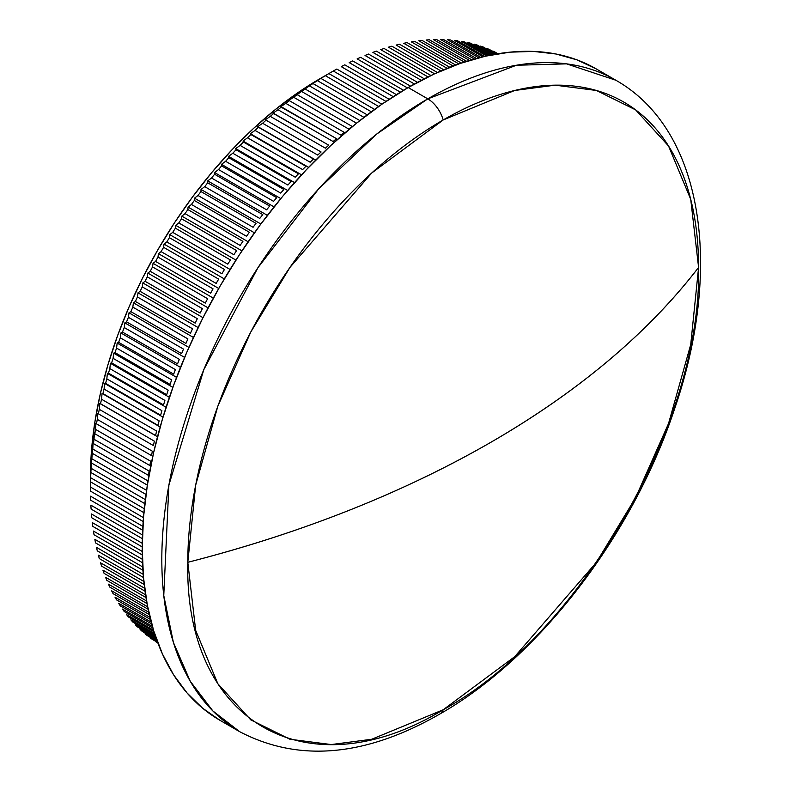 <?xml version="1.0" encoding="UTF-8"?>
<svg xmlns="http://www.w3.org/2000/svg" width="790" height="790" viewBox="0 0 790 790"><rect width="100%" height="100%" fill="white"/><g stroke="black" fill="none" stroke-linecap="round" stroke-linejoin="round"><path stroke-width="1.19" d="M187.803 562.312L195.663 485.188L217.843 406.188L250.776 332.047L289.96 267.415L371.685 173.05L443.19 119.962A23.364 13.489 -120 0 0 427.785 98.859L376.692 134.083L318.597 188.978L257.955 267.682L203.85 369.572L168.892 485.07L163.767 595.522L173.385 642.408L190.212 681.187L212.875 710.97L239.716 731.708A376.129 217.161 -60 0 1 182.065 430.313A376.129 217.161 -60 0 1 427.785 98.859L408.183 87.542A376.129 217.161 120 0 0 162.464 418.986A376.129 217.161 120 0 0 220.114 720.391L202.586 708.176L187.042 692.949L173.622 674.838L162.464 654.041L153.665 630.736L147.325 605.17L143.494 577.569L142.22 548.201L143.494 517.361L147.325 485.337L153.665 452.443L162.464 418.986L173.622 385.303L187.042 351.708L202.586 318.518L220.114 286.069L239.459 254.666L260.414 224.607L282.8 196.187L306.401 169.682L330.971 145.34L356.29 123.398L382.113 104.073L408.183 87.542L427.785 98.859A376.129 217.161 -60 0 1 615.845 80.234L566.529 63.862L516.433 65.244L427.785 98.859A23.364 13.489 60 0 1 443.19 119.962A361.178 208.53 120 0 0 187.803 562.312A1002.925 579.031 0 0 0 490.778 442.341A1002.925 579.031 0 0 0 698.587 267.415A361.178 208.53 120 0 0 443.19 119.962L514.705 90.475L555.103 85.172L596.43 90.475L635.614 109.869L668.538 145.992L690.727 199.366L698.587 267.415C647.958 333.113 578.695 391.415 490.778 442.341C402.574 493.098 301.582 533.092 187.803 562.312C184.277 721.932 306.727 792.617 443.19 709.766L371.685 739.262L331.277 744.555L289.96 739.252L250.776 719.868L217.843 683.745L195.663 630.371L187.803 562.312M439.408 714.269A23.364 13.489 -120 0 0 443.19 709.766C579.663 635.042 702.103 422.966 698.587 267.415L690.727 344.549L668.538 423.539L635.614 497.68L596.43 562.322L514.705 656.688L443.19 709.766A23.364 13.489 60 0 1 439.408 714.269M320.069 78.645L333.311 71.011A340.302 196.473 -60 0 1 336.826 69.056L389.194 99.283L336.826 69.056A340.302 196.473 120 0 0 333.311 71.011L327.238 74.507L328.867 73.579L381.916 104.201L328.867 73.579A340.302 196.473 120 0 0 325.352 75.672L319.407 79.178L320.918 78.408L374.588 109.395L320.918 78.408A340.302 196.473 120 0 0 317.402 80.639L311.586 84.145L312.968 83.533L367.222 114.856L312.968 83.533A340.302 196.473 120 0 0 309.463 85.893L303.785 89.398L305.049 88.954L359.825 120.574L305.049 88.954A340.302 196.473 120 0 0 301.553 91.442L296.003 94.928L297.149 94.652L352.212 126.449A340.302 196.473 120 0 0 348.736 129.056A340.302 196.473 -60 0 1 352.212 126.449L297.149 94.652A340.302 196.473 120 0 0 293.673 97.269L288.261 100.735L289.298 100.636L344.361 132.424A340.302 196.473 120 0 0 340.895 135.159A340.302 196.473 -60 0 1 344.361 132.424L289.298 100.636A340.302 196.473 120 0 0 285.832 103.372L280.559 106.818L336.55 138.685A340.302 196.473 120 0 0 333.113 141.538A340.302 196.473 -60 0 1 336.55 138.685L281.477 106.897A340.302 196.473 120 0 0 278.041 109.741L272.915 113.168L328.788 145.202A340.302 196.473 120 0 0 325.381 148.174A340.302 196.473 -60 0 1 328.788 145.202L273.725 113.414A340.302 196.473 120 0 0 270.308 116.377L265.322 119.764L321.096 151.986A340.302 196.473 120 0 0 317.708 155.067A340.302 196.473 -60 0 1 321.096 151.986L266.032 120.199A340.302 196.473 120 0 0 262.645 123.27L257.797 126.617L315.733 160.064L258.399 127.23L313.472 159.017A340.302 196.473 120 0 0 310.124 162.207A340.302 196.473 -60 0 1 313.472 159.017L258.399 127.23A340.302 196.473 120 0 0 255.061 130.419L250.351 133.708L308.623 167.352L250.855 134.507L305.928 166.295A340.302 196.473 120 0 0 302.619 169.583A340.302 196.473 -60 0 1 305.928 166.295L250.855 134.507A340.302 196.473 120 0 0 247.547 137.796L242.994 141.035L301.563 174.857L242.994 141.035L243.399 142.012L298.462 173.81A340.302 196.473 120 0 0 295.203 177.197A340.302 196.473 -60 0 1 298.462 173.81L243.399 142.012A340.302 196.473 120 0 0 240.13 145.409L235.716 148.589L294.571 182.569L235.716 148.589L236.042 149.754L291.105 181.542A340.302 196.473 120 0 0 287.886 185.038A340.302 196.473 -60 0 1 291.105 181.542L236.042 149.754A340.302 196.473 120 0 0 232.823 153.25L228.547 156.361L287.649 190.479L228.547 156.361L228.784 157.714L283.847 189.501A340.302 196.473 120 0 0 280.677 193.086A340.302 196.473 -60 0 1 283.847 189.501L228.784 157.714A340.302 196.473 120 0 0 225.614 161.298L221.486 164.34L280.806 198.596L221.486 164.34L221.635 165.88L276.707 197.668A340.302 196.473 120 0 0 273.577 201.351A340.302 196.473 -60 0 1 276.707 197.668L221.635 165.88A340.302 196.473 120 0 0 218.514 169.554L214.544 172.526L274.061 206.891L214.544 172.526L214.613 174.254L269.676 206.042A340.302 196.473 120 0 0 266.615 209.804A340.302 196.473 -60 0 1 269.676 206.042L214.613 174.254A340.302 196.473 120 0 0 211.542 178.017L207.721 180.9L267.405 215.364L207.721 180.9L207.711 182.816L262.784 214.603A340.302 196.473 120 0 0 259.772 218.445A340.302 196.473 -60 0 1 262.784 214.603L207.711 182.816A340.302 196.473 120 0 0 204.709 186.657L201.025 189.452L260.868 224.005L201.025 189.452L200.946 191.555L256.019 223.353A340.302 196.473 120 0 0 253.067 227.273A340.302 196.473 -60 0 1 256.019 223.353L200.946 191.555A340.302 196.473 120 0 0 198.004 195.486L194.468 198.181L254.439 232.813L194.468 198.181L194.33 200.472L249.393 232.27A340.302 196.473 120 0 0 246.51 236.269A340.302 196.473 -60 0 1 249.393 232.27L194.33 200.472A340.302 196.473 120 0 0 191.447 204.472L188.06 207.079L248.139 241.76L188.06 207.079L187.862 209.557L242.925 241.355A340.302 196.473 120 0 0 240.111 245.414A340.302 196.473 -60 0 1 242.925 241.355L187.862 209.557A340.302 196.473 120 0 0 185.048 213.626L181.799 216.124L241.967 250.864L181.799 216.124L181.542 218.8L236.605 250.588A340.302 196.473 120 0 0 233.87 254.716A340.302 196.473 -60 0 1 236.605 250.588L181.542 218.8A340.302 196.473 120 0 0 178.807 222.928L175.706 225.318L235.934 260.088L175.706 225.318L175.39 228.172L230.453 259.969A340.302 196.473 120 0 0 227.787 264.156A340.302 196.473 -60 0 1 230.453 259.969L175.39 228.172A340.302 196.473 120 0 0 172.724 232.369L169.771 234.64L230.048 269.439L169.771 234.64L169.416 237.691L224.478 269.479A340.302 196.473 120 0 0 221.891 273.725A340.302 196.473 -60 0 1 224.478 269.479L169.416 237.691A340.302 196.473 120 0 0 166.818 241.938L164.014 244.09L224.311 278.91L164.014 244.09L163.609 247.329L218.672 279.117A340.302 196.473 120 0 0 216.164 283.413A340.302 196.473 -60 0 1 218.672 279.117L163.609 247.329A340.302 196.473 120 0 0 161.101 251.625L158.425 253.649L218.731 288.469L158.425 253.649L157.99 257.076L213.053 288.863A340.302 196.473 120 0 0 210.624 293.209A340.302 196.473 -60 0 1 213.053 288.863L157.99 257.076A340.302 196.473 120 0 0 155.561 261.421L153.033 263.317L213.32 298.126L153.033 263.317L152.549 266.921L207.622 298.719A340.302 196.473 120 0 0 205.281 303.103A340.302 196.473 -60 0 1 207.622 298.719L152.549 266.921A340.302 196.473 120 0 0 150.219 271.306L147.829 273.073L208.086 307.863L147.829 273.073L147.315 276.865L202.378 308.653A340.302 196.473 120 0 0 200.127 313.077A340.302 196.473 -60 0 1 202.378 308.653L147.315 276.865A340.302 196.473 120 0 0 145.064 281.289L142.812 282.919L203.01 317.679L142.812 282.919L142.279 286.889L197.342 318.676A340.302 196.473 120 0 0 195.189 323.13A340.302 196.473 -60 0 1 197.342 318.676L142.279 286.889A340.302 196.473 120 0 0 140.116 291.342L138.003 292.833L198.132 327.544L138.003 292.833L137.45 296.981L192.513 328.768A340.302 196.473 120 0 0 190.449 333.252A340.302 196.473 -60 0 1 192.513 328.768L137.45 296.981A340.302 196.473 120 0 0 135.386 301.454L133.401 302.797L193.431 337.458L133.401 302.797L132.839 307.122L187.901 338.92A340.302 196.473 120 0 0 185.927 343.423A340.302 196.473 -60 0 1 187.901 338.92L132.839 307.122A340.302 196.473 120 0 0 130.864 311.625L129.007 312.82L188.919 347.412L129.007 312.82L128.434 317.323L183.497 349.111A340.302 196.473 120 0 0 181.621 353.634A340.302 196.473 -60 0 1 183.497 349.111L128.434 317.323A340.302 196.473 120 0 0 126.558 321.846L124.84 322.883L184.603 357.386L124.84 322.883L124.257 327.554L179.32 359.341A340.302 196.473 120 0 0 177.543 363.874A340.302 196.473 -60 0 1 179.32 359.341L124.257 327.554A340.302 196.473 120 0 0 122.48 332.086L120.89 332.965L180.495 367.38L120.89 332.965L120.297 337.814L175.37 369.601A340.302 196.473 120 0 0 173.691 374.144A340.302 196.473 -60 0 1 175.37 369.601L120.297 337.814A340.302 196.473 120 0 0 118.628 342.347L117.157 343.067L176.585 377.373L117.157 343.067L116.574 348.084L171.647 379.872A340.302 196.473 120 0 0 170.077 384.414A340.302 196.473 -60 0 1 171.647 379.872L116.574 348.084A340.302 196.473 120 0 0 115.004 352.626L113.661 353.179L172.872 387.367L113.661 353.179L113.088 358.354L168.151 390.142A340.302 196.473 120 0 0 166.69 394.684A340.302 196.473 -60 0 1 168.151 390.142L113.088 358.354A340.302 196.473 120 0 0 111.627 362.896L110.403 363.281L169.376 397.331L110.403 363.281L109.84 368.614L164.903 400.412A340.302 196.473 120 0 0 163.55 404.944A340.302 196.473 -60 0 1 164.903 400.412L109.84 368.614A340.302 196.473 120 0 0 108.487 373.147L107.371 373.364L166.088 407.265L107.371 373.364L106.838 378.854L161.901 410.652A340.302 196.473 120 0 0 160.647 415.175A340.302 196.473 -60 0 1 161.901 410.652L106.838 378.854A340.302 196.473 120 0 0 105.584 383.377L104.586 383.426L163.007 417.15L104.586 383.426L104.073 389.075L159.136 420.863A340.302 196.473 120 0 0 157.99 425.366A340.302 196.473 -60 0 1 159.136 420.863L104.073 389.075A340.302 196.473 120 0 0 102.927 393.568L160.153 426.985L102.048 393.44L101.555 399.236L156.618 431.034A340.302 196.473 120 0 0 155.591 435.507A340.302 196.473 -60 0 1 156.618 431.034L101.555 399.236A340.302 196.473 120 0 0 100.528 403.72L157.506 436.751L99.747 403.413L99.293 409.358L154.356 441.146A340.302 196.473 120 0 0 153.438 445.6A340.302 196.473 -60 0 1 154.356 441.146L99.293 409.358A340.302 196.473 120 0 0 98.375 413.812L97.703 413.318L97.288 419.401L152.352 451.199A340.302 196.473 120 0 0 151.542 455.613A340.302 196.473 -60 0 1 152.352 451.199L97.288 419.401A340.302 196.473 120 0 0 96.479 423.825L95.906 423.154L95.531 429.385L150.594 461.172A340.302 196.473 120 0 0 149.903 465.557A340.302 196.473 -60 0 1 150.594 461.172L95.531 429.385A340.302 196.473 120 0 0 94.84 433.759L94.366 432.91L94.03 439.27L149.103 471.057A340.302 196.473 120 0 0 148.52 475.402A340.302 196.473 -60 0 1 149.103 471.057L94.03 439.27A340.302 196.473 120 0 0 93.457 443.615L93.072 442.578L92.795 449.056L147.858 480.853A340.302 196.473 120 0 0 147.473 484.418A340.302 196.473 -60 0 1 147.858 480.853L92.795 449.056A340.302 196.473 120 0 0 92.331 453.351L91.818 458.743L146.575 490.353L91.818 458.743A340.302 196.473 120 0 0 91.472 462.989L91.107 468.302L145.321 499.606L91.107 468.302A340.302 196.473 120 0 0 90.87 472.499L90.653 477.743L144.294 508.711L90.653 477.743A340.302 196.473 120 0 0 90.534 481.87L90.465 487.035L143.474 517.638L90.465 487.035A340.302 196.473 120 0 0 90.465 491.103A340.302 196.473 -60 0 1 90.455 489.069A340.302 196.473 -60 0 1 90.465 487.035L90.534 481.87A340.302 196.473 -60 0 1 90.653 477.743L90.87 472.499A340.302 196.473 -60 0 1 91.107 468.302L91.472 462.989A340.302 196.473 -60 0 1 91.818 458.743L92.331 453.351A340.302 196.473 -60 0 1 92.795 449.056L93.072 442.578L93.457 443.615A340.302 196.473 -60 0 1 94.03 439.27L94.366 432.91L94.84 433.759A340.302 196.473 -60 0 1 95.531 429.385L95.906 423.154L96.479 423.825A340.302 196.473 -60 0 1 97.288 419.401L97.703 413.318L98.375 413.812A340.302 196.473 -60 0 1 99.293 409.358L99.747 403.413L100.528 403.72A340.302 196.473 -60 0 1 101.555 399.236L102.048 393.44L102.927 393.568A340.302 196.473 -60 0 1 104.073 389.075L104.586 383.426L105.584 383.377A340.302 196.473 -60 0 1 106.838 378.854L107.371 373.364L108.487 373.147A340.302 196.473 -60 0 1 109.84 368.614L110.403 363.281L111.627 362.896A340.302 196.473 -60 0 1 113.088 358.354L113.661 353.179L115.004 352.626A340.302 196.473 -60 0 1 116.574 348.084L117.157 343.067L118.628 342.347A340.302 196.473 -60 0 1 120.297 337.814L120.89 332.965L122.48 332.086A340.302 196.473 -60 0 1 124.257 327.554L124.84 322.883L126.558 321.846A340.302 196.473 -60 0 1 128.434 317.323L129.007 312.82L130.864 311.625A340.302 196.473 -60 0 1 132.839 307.122L133.401 302.797L135.386 301.454A340.302 196.473 -60 0 1 137.45 296.981L138.003 292.833L140.116 291.342A340.302 196.473 -60 0 1 142.279 286.889L142.812 282.919L145.064 281.289A340.302 196.473 -60 0 1 147.315 276.865L147.829 273.073L150.219 271.306A340.302 196.473 -60 0 1 152.549 266.921L153.033 263.317L155.561 261.421A340.302 196.473 -60 0 1 157.99 257.076L158.425 253.649L161.101 251.625A340.302 196.473 -60 0 1 163.609 247.329L164.014 244.09L166.818 241.938A340.302 196.473 -60 0 1 169.416 237.691L169.771 234.64L172.724 232.369A340.302 196.473 -60 0 1 175.39 228.172L175.706 225.318L178.807 222.928A340.302 196.473 -60 0 1 181.542 218.8L181.799 216.124L185.048 213.626A340.302 196.473 -60 0 1 187.862 209.557L188.06 207.079L191.447 204.472A340.302 196.473 -60 0 1 194.33 200.472L194.468 198.181L198.004 195.486A340.302 196.473 -60 0 1 200.946 191.555L201.025 189.452L204.709 186.657A340.302 196.473 -60 0 1 207.711 182.816L207.721 180.9L211.542 178.017A340.302 196.473 -60 0 1 214.613 174.254L214.544 172.526L218.514 169.554A340.302 196.473 -60 0 1 221.635 165.88L221.486 164.34L225.614 161.298A340.302 196.473 -60 0 1 228.784 157.714L228.547 156.361L232.823 153.25A340.302 196.473 -60 0 1 236.042 149.754L235.716 148.589L240.13 145.409A340.302 196.473 -60 0 1 243.399 142.012L242.994 141.035L247.547 137.796A340.302 196.473 -60 0 1 250.855 134.507L250.351 133.708L255.061 130.419A340.302 196.473 -60 0 1 258.399 127.23L257.797 126.617L262.645 123.27A340.302 196.473 -60 0 1 266.032 120.199L265.322 119.764L270.308 116.377A340.302 196.473 -60 0 1 273.725 113.414L272.915 113.168L278.041 109.741A340.302 196.473 -60 0 1 281.477 106.897L280.559 106.818L285.832 103.372A340.302 196.473 -60 0 1 289.298 100.636L288.261 100.735L293.673 97.269A340.302 196.473 -60 0 1 297.149 94.652L301.553 91.442A340.302 196.473 -60 0 1 305.049 88.954L309.463 85.893A340.302 196.473 -60 0 1 312.968 83.533L317.402 80.639A340.302 196.473 -60 0 1 320.918 78.408L325.352 75.672A340.302 196.473 -60 0 1 328.867 73.579L320.078 78.645A324.729 187.487 120 0 0 320.069 78.645A324.729 187.487 120 0 0 90.455 476.35L91.561 449.727L94.869 422.077L100.34 393.677L107.934 364.802L117.572 335.71L129.155 306.708L142.575 278.06L157.714 250.045L174.402 222.928L192.503 196.977L211.839 172.447L232.201 149.557L253.422 128.543L275.276 109.603L297.573 92.914L320.078 78.645M90.653 500.179A340.302 196.473 -60 0 1 90.534 496.179A340.302 196.473 120 0 0 90.653 500.179L142.664 530.199L90.653 500.179M91.107 509.086A340.302 196.473 -60 0 1 90.87 505.166A340.302 196.473 120 0 0 91.107 509.086L142.338 538.671L91.107 509.086M91.818 517.825A340.302 196.473 -60 0 1 91.472 513.984A340.302 196.473 120 0 0 91.818 517.825L142.22 546.927L91.818 517.825M92.795 526.377A340.302 196.473 -60 0 1 92.331 522.625A340.302 196.473 120 0 0 92.795 526.377L142.279 554.945L92.795 526.377M94.03 534.741A340.302 196.473 -60 0 1 93.457 531.068A340.302 196.473 120 0 0 94.03 534.741L142.526 562.737L94.03 534.741M95.531 542.898A340.302 196.473 -60 0 1 94.84 539.323A340.302 196.473 120 0 0 95.531 542.898L142.931 570.271L95.531 542.898M97.288 550.847A340.302 196.473 -60 0 1 96.479 547.361A340.302 196.473 120 0 0 97.288 550.847L143.494 577.53L97.288 550.847M99.293 558.579A340.302 196.473 -60 0 1 98.375 555.192A340.302 196.473 120 0 0 99.293 558.579L144.205 584.511L99.293 558.579M101.555 566.084A340.302 196.473 -60 0 1 100.528 562.796A340.302 196.473 120 0 0 101.555 566.084L145.034 591.187L101.555 566.084M104.073 573.352A340.302 196.473 -60 0 1 102.927 570.163A340.302 196.473 120 0 0 104.073 573.352L145.982 597.546L104.073 573.352M106.838 580.374A340.302 196.473 -60 0 1 105.584 577.302A340.302 196.473 120 0 0 106.838 580.374L147.029 603.58L106.838 580.374M109.84 587.138A340.302 196.473 -60 0 1 108.487 584.175A340.302 196.473 120 0 0 109.84 587.138L148.145 609.258L109.84 587.138M113.088 593.655A340.302 196.473 -60 0 1 111.627 590.802A340.302 196.473 120 0 0 113.088 593.655L149.31 614.561L113.088 593.655M116.574 599.896A340.302 196.473 -60 0 1 115.004 597.171A340.302 196.473 120 0 0 116.574 599.896L150.505 619.488L116.574 599.896M120.297 605.871A340.302 196.473 -60 0 1 118.628 603.264A340.302 196.473 120 0 0 120.297 605.871L151.7 623.991L120.297 605.871M124.257 611.559A340.302 196.473 -60 0 1 122.48 609.08A340.302 196.473 120 0 0 124.257 611.559L152.865 628.08L124.257 611.559M128.434 616.97A340.302 196.473 -60 0 1 126.558 614.61A340.302 196.473 120 0 0 128.434 616.97L153.971 631.714L128.434 616.97M132.839 622.086A340.302 196.473 -60 0 1 130.864 619.854A340.302 196.473 120 0 0 132.839 622.086L154.998 634.874L132.839 622.086M137.45 626.895A340.302 196.473 -60 0 1 135.386 624.801A340.302 196.473 120 0 0 137.45 626.895L155.906 637.55L137.45 626.895M142.279 631.417A340.302 196.473 -60 0 1 140.116 629.452A340.302 196.473 120 0 0 142.279 631.417L156.667 639.722L142.279 631.417M147.315 635.624A340.302 196.473 -60 0 1 145.064 633.797A340.302 196.473 120 0 0 147.315 635.624L157.269 641.362L147.315 635.624M152.549 639.515A340.302 196.473 -60 0 1 150.219 637.836A340.302 196.473 120 0 0 152.549 639.515L157.684 642.477L152.549 639.515M157.891 643.04A340.302 196.473 -60 0 1 155.561 641.549A340.302 196.473 120 0 0 157.891 643.04M325.352 75.672L378.687 106.462L325.352 75.672M317.402 80.639L371.34 111.775L317.402 80.639M309.463 85.893L363.953 117.355L309.463 85.893M301.553 91.442L356.557 123.191L301.553 91.442M293.673 97.269L348.736 129.056L293.673 97.269M285.832 103.372L340.895 135.159L285.832 103.372M278.041 109.741L333.113 141.538L278.041 109.741M270.308 116.377L325.381 148.174L270.308 116.377M262.645 123.27L317.708 155.067L262.645 123.27M255.061 130.419L310.124 162.207L255.061 130.419M247.547 137.796L302.619 169.583L247.547 137.796M240.13 145.409L295.203 177.197L240.13 145.409M232.823 153.25L287.886 185.038L232.823 153.25M225.614 161.298L280.677 193.086L225.614 161.298M218.514 169.554L273.577 201.351L218.514 169.554M211.542 178.017L266.615 209.804L211.542 178.017M204.709 186.657L259.772 218.445L204.709 186.657M198.004 195.486L253.067 227.273L198.004 195.486M191.447 204.472L246.51 236.269L191.447 204.472M185.048 213.626L240.111 245.414L185.048 213.626M178.807 222.928L233.87 254.716L178.807 222.928M172.724 232.369L227.787 264.156L172.724 232.369M166.818 241.938L221.891 273.725L166.818 241.938M161.101 251.625L216.164 283.413L161.101 251.625M155.561 261.421L210.624 293.209L155.561 261.421M150.219 271.306L205.281 303.103L150.219 271.306M145.064 281.289L200.127 313.077L145.064 281.289M140.116 291.342L195.189 323.13L140.116 291.342M135.386 301.454L190.449 333.252L135.386 301.454M130.864 311.625L185.927 343.423L130.864 311.625M126.558 321.846L181.621 353.634L126.558 321.846M122.48 332.086L177.543 363.874L122.48 332.086M118.628 342.347L173.691 374.144L118.628 342.347M115.004 352.626L170.077 384.414L115.004 352.626M111.627 362.896L166.69 394.684L111.627 362.896M108.487 373.147L163.55 404.944L108.487 373.147M105.584 383.377L160.647 415.175L105.584 383.377M102.927 393.568L157.99 425.366L102.927 393.568M100.528 403.72L155.591 435.507L100.528 403.72M98.375 413.812L153.438 445.6L98.375 413.812M96.479 423.825L151.542 455.613L96.479 423.825M94.84 433.759L149.903 465.557L94.84 433.759M93.457 443.615L148.52 475.402L93.457 443.615M92.331 453.351L147.365 485.129L92.331 453.351M91.472 462.989L145.992 494.461L91.472 462.989M90.87 472.499L144.837 503.655L90.87 472.499M90.534 481.87L143.908 512.68L90.534 481.87M90.465 491.103L143.178 521.538L90.465 491.103M142.862 526.397L90.534 496.179L142.862 526.397M142.457 534.949L90.87 505.166L142.457 534.949M142.249 543.303L91.472 513.984L142.249 543.303M142.23 551.43L92.331 522.625L142.23 551.43M142.398 559.32L93.457 531.068L142.398 559.32M142.733 566.973L94.84 539.323L142.733 566.973M143.227 574.35L96.479 547.361L143.227 574.35M143.869 581.46L98.375 555.192L143.869 581.46M144.649 588.274L100.528 562.796L144.649 588.274M145.558 594.771L102.927 570.163L145.558 594.771M146.555 600.953L105.584 577.302L146.555 600.953M147.641 606.789L108.487 584.175L147.641 606.789M148.787 612.26L111.627 590.802L148.787 612.26M149.972 617.355L115.004 597.171L149.972 617.355M151.176 622.056L118.628 603.264L151.176 622.056M152.352 626.332L122.48 609.08L152.352 626.332M153.487 630.163L126.558 614.61L153.487 630.163M154.554 633.54L130.864 619.854L154.554 633.54M155.521 636.434L135.386 624.801L155.521 636.434M156.351 638.824L140.116 629.452L156.351 638.824M157.022 640.7L145.064 633.797L157.022 640.7M157.526 642.053L150.219 637.836L157.526 642.053M157.832 642.863L155.561 641.549L157.832 642.863M492.763 51.004L497.601 53.799L492.763 51.004A340.302 196.473 -60 0 1 495.35 52.259A340.302 196.473 120 0 0 492.763 51.004M497.917 53.74L495.35 52.259L497.917 53.74M486.788 48.397L496.466 53.987L486.788 48.397A340.302 196.473 -60 0 1 489.454 49.503A340.302 196.473 120 0 0 486.788 48.397M497.038 53.888L489.454 49.503L497.038 53.888M480.636 46.116L494.777 54.283L480.636 46.116A340.302 196.473 -60 0 1 483.371 47.084A340.302 196.473 120 0 0 480.636 46.116M495.587 54.135L483.371 47.084L495.587 54.135M474.316 44.171L492.545 54.698L474.316 44.171A340.302 196.473 -60 0 1 477.13 44.991A340.302 196.473 120 0 0 474.316 44.171M493.592 54.5L477.13 44.991L493.592 54.5M467.848 42.561L489.8 55.241L467.848 42.561A340.302 196.473 -60 0 1 470.722 43.233A340.302 196.473 120 0 0 467.848 42.561M491.074 54.984L470.722 43.233L491.074 54.984M461.222 41.287L486.581 55.922L461.222 41.287A340.302 196.473 -60 0 1 464.174 41.811A340.302 196.473 120 0 0 461.222 41.287M488.062 55.606L464.174 41.811L488.062 55.606M454.457 40.359L482.897 56.771L454.457 40.359A340.302 196.473 -60 0 1 457.469 40.725A340.302 196.473 120 0 0 454.457 40.359M484.576 56.376L457.469 40.725L484.576 56.376M447.565 39.757L478.799 57.798L447.565 39.757A340.302 196.473 -60 0 1 450.626 39.984A340.302 196.473 120 0 0 447.565 39.757M480.666 57.324L450.626 39.984L480.666 57.324M440.534 39.5L474.326 59.003L440.534 39.5A340.302 196.473 -60 0 1 443.664 39.569A340.302 196.473 120 0 0 440.534 39.5M476.35 58.45L443.664 39.569L476.35 58.45M433.394 39.579L469.487 60.415L433.394 39.579A340.302 196.473 -60 0 1 436.564 39.5A340.302 196.473 120 0 0 433.394 39.579M471.67 59.764L436.564 39.5L471.67 59.764M426.136 40.004L464.322 62.055L426.136 40.004A340.302 196.473 -60 0 1 429.355 39.777A340.302 196.473 120 0 0 426.136 40.004M466.643 61.304L429.355 39.777L466.643 61.304M418.769 40.764L458.862 63.911L418.769 40.764A340.302 196.473 -60 0 1 422.038 40.389A340.302 196.473 120 0 0 418.769 40.764M461.311 63.062L422.038 40.389L461.311 63.062M411.313 41.86L453.134 66.005L411.313 41.86A340.302 196.473 -60 0 1 414.622 41.337A340.302 196.473 120 0 0 411.313 41.86M455.702 65.047L414.622 41.337L455.702 65.047M403.769 43.302L447.17 68.355L403.769 43.302A340.302 196.473 -60 0 1 407.117 42.62A340.302 196.473 120 0 0 403.769 43.302M449.836 67.288L407.117 42.62L449.836 67.288M396.146 45.07L440.978 70.952L396.146 45.07A340.302 196.473 -60 0 1 399.533 44.25A340.302 196.473 120 0 0 396.146 45.07M443.743 69.767L399.533 44.25L443.743 69.767M388.453 47.173L434.589 73.816L388.453 47.173A340.302 196.473 -60 0 1 391.86 46.205A340.302 196.473 120 0 0 388.453 47.173M437.433 72.512L391.86 46.205L437.433 72.512M380.691 49.612L428.032 76.936L380.691 49.612A340.302 196.473 -60 0 1 384.128 48.496A340.302 196.473 120 0 0 380.691 49.612M430.945 75.524L384.128 48.496L430.945 75.524M372.88 52.377L421.307 80.333L372.88 52.377A340.302 196.473 -60 0 1 376.346 51.113A340.302 196.473 120 0 0 372.88 52.377M424.299 78.802L376.346 51.113L424.299 78.802M365.019 55.468L414.454 84.007L365.019 55.468A340.302 196.473 -60 0 1 368.505 54.066A340.302 196.473 120 0 0 365.019 55.468M417.505 82.348L368.505 54.066L417.505 82.348M357.129 58.885L407.482 87.947L357.129 58.885A340.302 196.473 -60 0 1 360.625 57.334A340.302 196.473 120 0 0 357.129 58.885M410.573 86.169L360.625 57.334L410.573 86.169M349.21 62.617L400.392 92.163L349.21 62.617A340.302 196.473 -60 0 1 352.715 60.929A340.302 196.473 120 0 0 349.21 62.617M403.542 90.267L352.715 60.929L403.542 90.267M341.26 66.656L393.232 96.656L341.26 66.656A340.302 196.473 -60 0 1 344.776 64.829A340.302 196.473 120 0 0 341.26 66.656M396.412 94.642L344.776 64.829L396.412 94.642M605.782 75.02A376.129 217.161 120 0 0 596.243 68.918A376.129 217.161 120 0 0 408.183 87.542L434.243 73.974L460.066 63.486L485.386 56.199L509.955 52.16L533.556 51.419L555.943 53.997L576.907 59.843L596.243 68.918L615.845 80.234C703.781 130.064 723.018 268.422 674.601 408.835C632.899 535.077 538.889 657.863 439.467 714.229C365.316 756.711 298.729 762.528 239.716 731.708L220.114 720.391M333.311 71.011L385.984 101.426L333.311 71.011M90.455 489.069L90.455 476.35"/></g></svg>
